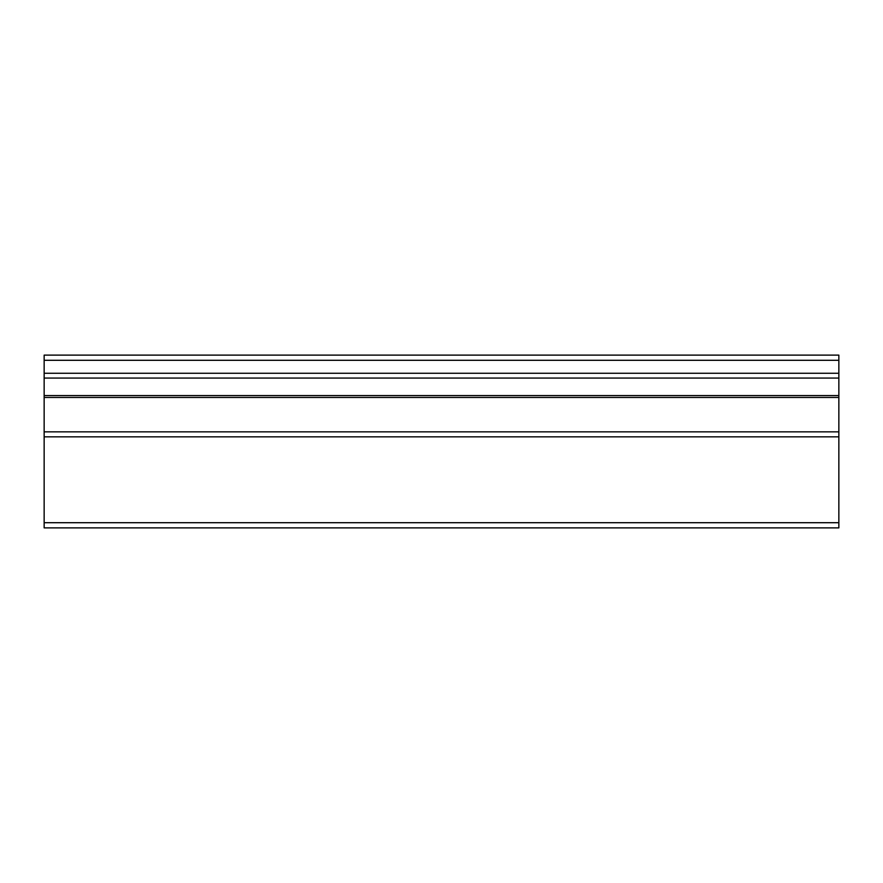<?xml version="1.0" encoding="UTF-8"?>
<svg xmlns="http://www.w3.org/2000/svg" width="883" height="883" viewBox="0 0 883 883"><rect width="100%" height="100%" fill="white"/><g stroke="black" fill="none" stroke-linecap="round" stroke-linejoin="round"><path stroke-width="1.32" d="M838.85 431.853L838.85 527.879L44.15 527.879L44.15 397.46L838.85 397.46L838.85 431.853L44.15 431.853M838.85 397.46L838.85 395.562L44.15 395.562L44.15 397.46M44.15 395.562L44.15 355.121L838.85 355.121L838.85 360.297L44.15 360.297M838.85 395.562L838.85 378.067L44.15 378.067M838.85 360.297L838.85 378.067M838.85 522.703L44.15 522.703M838.85 436.831L44.15 436.831M838.85 373.266L44.15 373.266"/></g></svg>

